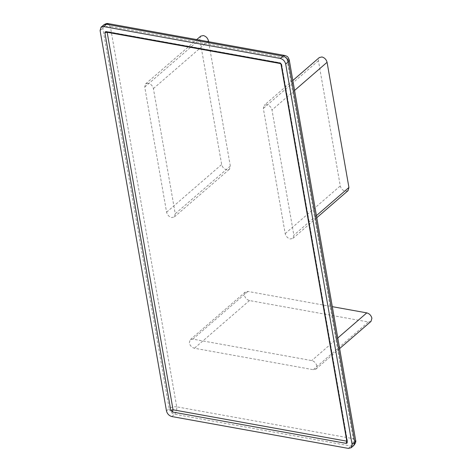 <?xml version="1.0" encoding="UTF-8"?>
<svg xmlns="http://www.w3.org/2000/svg" width="472" height="472" viewBox="0 0 472 472"><rect width="100%" height="100%" fill="white"/><g stroke="black" fill="none" stroke-linecap="round" stroke-linejoin="round"><path stroke-width="0.35" stroke-dasharray="2.36 1.77" d="M148.273 83.249L145.636 83.845L144.739 87.025L166.592 212.211C167.342 215.014 169.053 216.79 171.714 217.551L174.345 216.955L175.242 213.775L153.394 88.588C152.639 85.786 150.934 84.01 148.273 83.249M208.612 41.731L230.318 166.079L229.422 169.259L226.784 169.855C224.123 169.094 222.418 167.318 221.663 164.516L199.815 39.329L200.712 36.149M266.881 104.654L264.243 105.25L263.346 108.43L285.194 233.622C285.949 236.419 287.66 238.195 290.321 238.956L292.953 238.36L293.849 235.18L272.002 109.994C271.247 107.191 269.541 105.415 266.881 104.654M348.029 190.664L345.392 191.26C342.731 190.499 341.026 188.723 340.271 185.927L318.423 60.735L319.32 57.554M316.83 365.918C316.075 363.121 314.37 361.34 311.709 360.578L192.841 339.126L190.21 339.722L189.307 342.902C190.063 345.699 191.774 347.481 194.434 348.242L313.296 369.694L315.933 369.098L316.83 365.918M371.01 321.402L368.372 321.998L249.505 300.546C246.844 299.785 245.139 298.003 244.384 295.207L245.281 292.026L247.918 291.43L332.312 306.664M153.394 88.588L207.692 41.56M230.318 166.079L175.242 213.775M166.592 212.211L221.663 164.516M144.739 87.025L199.815 39.329M103.734 24.886L102.79 28.232L100.093 30.568M166.48 410.929L169.177 408.599L102.79 28.232C104.884 26.721 107.398 26.131 110.336 26.462L176.717 406.829L353.203 438.677L355.64 440.323M108.324 23.629L110.336 26.462L286.817 58.31L284.805 55.478M289.253 59.956L286.817 58.316L353.203 438.677M281.377 64.676L281.642 64.145L280.923 63.726M280.852 63.643L279.76 62.994L280.309 62.805L281.642 64.145L347.522 441.633L347.097 441.226M107.162 32.297L106.017 31.636L106.56 31.447L280.309 62.805M348.348 448.4L351.044 446.064L353.817 445.438M171.873 416.552L174.569 414.215L351.044 446.064C352.796 444.199 353.516 441.739 353.198 438.683M176.717 406.829C173.785 406.498 171.271 407.088 169.177 408.599C169.967 411.543 171.767 413.413 174.569 414.215C176.316 412.351 177.035 409.885 176.723 406.829M347.262 442.164L346.979 443.167M285.194 233.622L340.271 185.927M318.423 60.735L263.346 108.43M316.423 215.633L293.849 235.18M294.575 90.441L272.002 109.994M192.841 339.126L247.918 291.43M337.781 337.999L311.709 360.578M249.505 300.546L194.434 348.242M313.296 369.694L368.372 321.998M174.345 216.955L229.422 169.259M145.636 83.845L196.747 39.589M105.185 31.825L106.56 31.447M292.953 238.36L316.789 217.716M292.841 80.488L264.243 105.25M245.281 292.026L190.21 339.722M339.628 348.578L315.933 369.098"/><path stroke-width="0.71" d="M196.747 39.589L200.712 36.149L203.343 35.553C206.004 36.314 207.715 38.09 208.471 40.893L208.612 41.731M351.121 447.769L353.817 445.438L354.761 442.093L352.065 444.423L351.121 447.769L348.348 448.4L171.873 416.552C169.07 415.749 167.277 413.879 166.48 410.929L100.093 30.568L101.037 27.223L103.81 26.591L280.291 58.439C283.094 59.242 284.887 61.118 285.684 64.062L288.38 61.726C287.584 58.782 285.784 56.911 282.988 56.109L106.507 24.255L103.734 24.886C105.722 23.629 107.25 23.211 108.324 23.629L106.507 24.255L103.81 26.591M314.322 253.423L281.377 64.676L279.76 62.994L106.017 31.636L105.185 31.825L104.902 32.828L170.781 410.315L172.398 411.997L346.147 443.356L346.979 443.167L347.262 442.164L314.322 253.423M352.065 444.423L285.684 64.062M292.841 80.488L319.32 57.554L321.951 56.959C324.612 57.72 326.323 59.501 327.072 62.298L348.926 187.484L348.029 190.664L316.789 217.716M332.312 306.664L366.785 312.883C369.44 313.644 371.151 315.426 371.906 318.222L371.01 321.402L339.628 348.578M207.692 41.56L208.471 40.893M280.291 58.439L282.988 56.109L284.805 55.478L108.324 23.629M353.817 445.438C355.563 443.196 356.171 441.491 355.64 440.323L354.761 442.093L288.38 61.726L289.253 59.956C287.796 56.528 287.89 56.522 284.799 55.478M107.002 31.813L107.162 32.297L280.911 63.655L346.796 441.143L346.147 443.356M347.097 441.226L173.047 409.784L107.162 32.297L104.902 32.828M170.781 410.315L173.041 409.784L172.398 411.997M348.926 187.484L316.423 215.633M327.072 62.298L294.575 90.441M366.785 312.883L337.781 337.999M101.037 27.223L103.734 24.886M355.64 440.323L289.253 59.956"/></g></svg>
